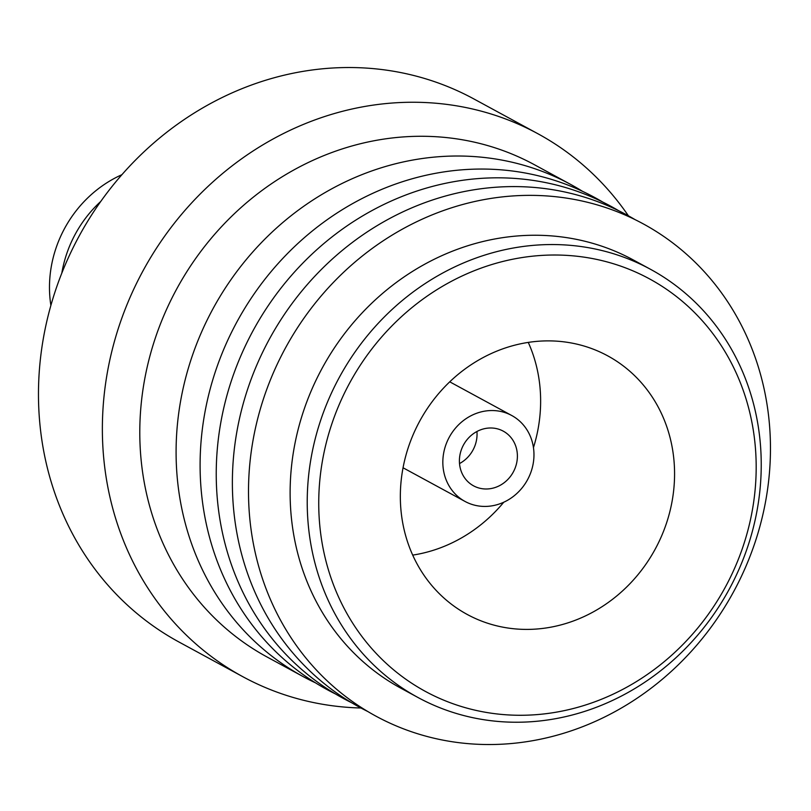 <?xml version="1.0" encoding="UTF-8"?>
<svg xmlns="http://www.w3.org/2000/svg" width="811" height="811" viewBox="0 0 811 811"><rect width="100%" height="100%" fill="white"/><g stroke="black" fill="none" stroke-linecap="round" stroke-linejoin="round"><path stroke-width="1.22" d="M582.602 191.376A280.089 255.07 118.5 0 0 570.792 184.502L534.49 164.765A280.089 255.07 118.5 0 0 144.176 382.042A280.089 255.07 118.5 0 0 267.042 656.981L303.355 676.709A280.089 255.07 118.5 0 0 315.55 682.872M360.966 708.003A308.981 281.387 -61.5 0 1 242.763 676.668A308.981 281.387 -61.5 0 1 107.204 373.364A308.981 281.387 -61.5 0 1 537.794 133.683A308.981 281.387 -61.5 0 1 628.403 215.807M537.794 133.683L473.888 98.952A308.981 281.387 118.5 0 0 43.307 338.643A308.981 281.387 118.5 0 0 178.856 641.947L242.763 676.668M752.507 509.308A234.734 213.769 118.5 0 0 577.402 256.286A234.734 213.769 118.5 0 0 322.413 460.983A234.734 213.769 118.5 0 0 497.518 714.004A234.734 213.769 118.5 0 0 752.507 509.308M311.039 458.316A243.635 221.869 -61.5 0 1 650.544 269.323A243.635 221.869 -61.5 0 1 757.423 508.467A243.635 221.869 -61.5 0 1 417.918 697.46A243.635 221.869 -61.5 0 1 311.039 458.316M459.888 455.285A31.122 28.344 118.5 0 0 473.543 485.83A31.122 28.344 118.5 0 0 516.911 461.692A31.122 28.344 118.5 0 0 503.256 431.148A31.122 28.344 118.5 0 0 459.888 455.285M459.513 463.568A31.122 28.344 118.5 0 0 476.564 439.775A31.122 28.344 118.5 0 0 476.939 431.493M533.202 463.527A48.903 44.534 118.5 0 0 511.751 415.516A48.903 44.534 118.5 0 0 443.597 453.45A48.903 44.534 118.5 0 0 465.058 501.462A48.903 44.534 118.5 0 0 533.202 463.527M402.641 469.995A147.156 134.018 118.5 0 0 467.207 614.444A147.156 134.018 118.5 0 0 672.268 500.296A147.156 134.018 118.5 0 0 607.713 355.847A147.156 134.018 118.5 0 0 402.641 469.995M412.698 555.109A147.156 134.018 118.5 0 0 503.773 502.212M533.456 447.601A147.156 134.018 118.5 0 0 538.332 427.519A147.156 134.018 118.5 0 0 528.275 342.404M351.65 702.742A280.089 255.07 -61.5 0 1 220.622 423.575A280.089 255.07 -61.5 0 1 618.915 210.85M367.788 711.511A280.089 255.07 -61.5 0 1 236.761 432.344A280.089 255.07 -61.5 0 1 635.054 219.619M252.89 441.113A280.089 255.07 -61.5 0 1 557.147 196.88A280.089 255.07 -61.5 0 1 766.081 498.775A280.089 255.07 -61.5 0 1 461.834 743.018A280.089 255.07 -61.5 0 1 252.89 441.113M417.918 697.46L400.816 688.174A243.635 221.869 -61.5 0 1 293.937 449.02A243.635 221.869 -61.5 0 1 633.442 260.027L650.544 269.323M335.511 693.973A280.089 255.07 -61.5 0 1 204.484 414.816A280.089 255.07 -61.5 0 1 602.776 202.081M570.792 184.502A280.089 255.07 118.5 0 0 180.478 401.769A280.089 255.07 118.5 0 0 303.355 676.709M121.924 174.689A115.588 105.268 118.5 0 0 51.286 266.626A115.588 105.268 118.5 0 0 50.88 305.443M100.757 201.452A115.588 105.268 118.5 0 0 61.94 272.415A115.588 105.268 118.5 0 0 61.818 273.114M511.751 415.516L449.75 381.829M465.058 501.462L403.047 467.775"/></g></svg>
